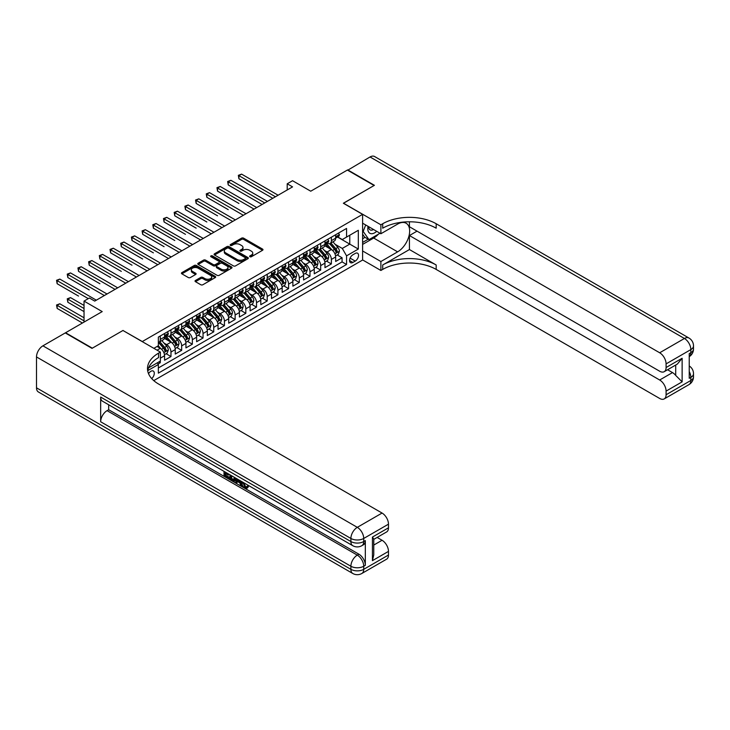 <?xml version="1.0" encoding="UTF-8"?>
<svg xmlns="http://www.w3.org/2000/svg" width="730" height="730" viewBox="0 0 730 730"><rect width="100%" height="100%" fill="white"/><g stroke="black" fill="none" stroke-linecap="round" stroke-linejoin="round"><path stroke-width="1.09" d="M249.925 256.732A1.04 0.602 0 0 0 251.394 256.732L262.545 250.29A1.487 0.858 0 0 0 262.982 249.678A1.487 0.858 0 0 0 262.545 249.076L243.647 238.172A1.487 0.858 0 0 0 241.548 238.172L230.397 244.605A1.04 0.602 0 0 0 231.866 245.453L233.308 244.623A4.754 2.747 0 0 1 240.024 244.623L241.603 245.535A4.754 2.747 0 0 1 242.99 247.47A4.754 2.747 0 0 1 241.603 249.414L240.161 250.244A1.04 0.602 0 0 0 241.63 251.093L243.072 250.262A4.754 2.747 0 0 1 249.788 250.262L251.366 251.166A4.754 2.747 0 0 1 252.753 253.109A4.754 2.747 0 0 1 251.366 255.044L249.925 255.883A1.04 0.602 0 0 0 249.925 256.732L249.925 255.883M151.712 378.596A4.836 2.792 120 0 0 154.167 374.39A4.836 2.792 120 0 0 153.291 371.059A4.836 2.792 120 0 0 150.873 371.296A4.836 2.792 120 0 0 148.546 373.687M195.467 280.466A1.487 0.858 0 0 0 195.038 281.077A1.487 0.858 0 0 0 195.467 281.68L200.768 284.737A1.487 0.858 0 0 0 202.867 284.737L215.259 277.592A1.487 0.858 0 0 0 215.688 276.98A1.487 0.858 0 0 0 215.259 276.378L196.361 265.464A1.487 0.858 0 0 0 194.262 265.464L181.879 272.618A1.487 0.858 0 0 0 181.441 273.23A1.487 0.858 0 0 0 181.879 273.832L188.276 277.528A1.487 0.858 0 0 0 190.384 277.528L195.677 274.471A1.487 0.858 0 0 0 196.114 273.86A1.487 0.858 0 0 0 195.677 273.257L192.501 271.423A3.969 2.29 0 0 1 191.342 269.799A3.969 2.29 0 0 1 193.797 267.682A3.969 2.29 0 0 1 198.122 268.184L210.559 275.365A3.969 2.29 0 0 1 211.718 276.98A3.969 2.29 0 0 1 209.273 279.097A3.969 2.29 0 0 1 204.947 278.604L202.867 277.409A1.487 0.858 0 0 0 200.768 277.409L195.467 280.466L195.467 281.68M123.069 330.553L142.314 341.54L362.6 214.355L343.355 203.241L374.098 185.493L347.361 170.063L310.734 191.205L292.557 180.712L287.209 183.796L292.557 186.88L94.727 301.098L89.379 298.013L84.032 301.098L84.032 322.094M123.069 330.425L92.318 348.173L65.59 332.743L102.209 311.591L84.032 301.098M233.418 265.893A1.487 0.858 0 0 0 235.516 265.893L247.899 258.739A1.487 0.858 0 0 0 248.337 258.137A1.487 0.858 0 0 0 247.899 257.526L229.01 246.621A1.487 0.858 0 0 0 226.911 246.621L214.52 253.775A1.487 0.858 0 0 0 214.091 254.378A1.487 0.858 0 0 0 214.52 254.989L233.418 265.893M211.317 256.951A1.04 0.602 0 0 1 212.366 257.097L212.366 255.865L231.574 266.952A1.487 0.858 0 0 1 232.012 267.563A1.487 0.858 0 0 1 231.574 268.166L219.192 275.32A1.487 0.858 0 0 1 217.093 275.32L198.204 264.406L198.204 263.192A1.487 0.858 0 0 0 197.766 263.804A1.487 0.858 0 0 0 198.204 264.406M198.204 263.192L203.497 260.135A1.487 0.858 0 0 1 205.595 260.135L213.26 264.561A1.487 0.858 0 0 0 215.359 264.561L218.881 262.526A1.487 0.858 0 0 0 219.31 261.924A1.487 0.858 0 0 0 218.881 261.322L210.897 256.714A1.04 0.602 0 0 1 212.366 255.865M158.063 363.996L160.281 362.719L158.885 361.916M160.381 358.147L164.56 355.738L164.56 360.246L170.975 356.541L166.102 353.731M164.013 343.073L166.696 344.624A6.05 3.495 60 0 1 170.975 352.033L175.246 349.57L175.246 354.068L181.67 350.363L176.797 347.562M174.707 336.904L177.39 338.455A6.05 3.495 60 0 1 181.67 345.865L185.94 343.392L185.94 347.9L192.355 344.195L187.491 341.385M185.393 330.726L188.084 332.278A6.05 3.495 60 0 1 192.355 339.687L196.635 337.214L196.635 341.722L203.049 338.017L198.186 335.207M196.087 324.558L198.779 326.1A6.05 3.495 60 0 1 203.049 333.51L207.329 331.046L207.329 335.554L213.744 331.849L208.88 329.038M206.782 318.38L209.474 319.932A6.05 3.495 60 0 1 213.744 327.341L218.024 324.868L218.024 329.376L224.439 325.671L219.575 322.861M217.476 312.203L220.159 313.754A6.05 3.495 60 0 1 224.439 321.163L228.718 318.7L228.718 323.198L235.133 319.503L230.269 316.692M228.171 306.034L230.853 307.585A6.05 3.495 60 0 1 235.133 314.995L239.413 312.522L239.413 317.03L245.827 313.325L240.964 310.515M238.865 299.857L241.548 301.408A6.05 3.495 60 0 1 245.827 308.817L250.107 306.345L250.107 310.852L256.522 307.148L251.658 304.346M249.56 293.688L252.242 295.239A6.05 3.495 60 0 1 256.522 302.64L260.802 300.176L260.802 304.684L267.216 300.979L262.353 298.168M260.254 287.51L262.937 289.062A6.05 3.495 60 0 1 267.216 296.471L271.496 293.998L271.496 298.506L277.911 294.801L273.038 291.991M270.949 281.333L273.631 282.884A6.05 3.495 60 0 1 277.911 290.294L282.182 287.83L282.182 292.338L288.605 288.633L283.733 285.822M281.643 275.164L284.326 276.716A6.05 3.495 60 0 1 288.605 284.125L292.876 281.652L292.876 286.16L299.3 282.455L294.427 279.645M292.338 268.987L295.02 270.538A6.05 3.495 60 0 1 299.3 277.947L303.57 275.475L303.57 279.982L309.985 276.278L305.122 273.476M303.023 262.818L305.715 264.37A6.05 3.495 60 0 1 309.985 271.77L314.265 269.306L314.265 273.814L320.68 270.109L315.816 267.299M313.718 256.641L316.409 258.192A6.05 3.495 60 0 1 320.68 265.601L324.959 263.129L324.959 267.636L331.374 263.932L331.374 259.424A6.05 3.495 -120 0 0 327.095 252.014L324.412 250.463M326.511 261.121L331.374 263.932M164.56 355.738A6.05 3.495 -120 0 0 160.281 348.329L157.069 346.476M175.246 349.57A6.05 3.495 -120 0 0 170.975 342.16L164.359 338.337M185.94 343.392A6.05 3.495 -120 0 0 181.67 335.982L175.054 332.168M196.635 337.214A6.05 3.495 -120 0 0 192.355 329.805L185.749 325.991M207.329 331.046A6.05 3.495 -120 0 0 203.049 323.636L196.443 319.813M218.024 324.868A6.05 3.495 -120 0 0 213.744 317.459L207.137 313.644M228.718 318.7A6.05 3.495 -120 0 0 224.439 311.29L217.823 307.467M239.413 312.522A6.05 3.495 -120 0 0 235.133 305.113L228.517 301.298M250.107 306.345A6.05 3.495 -120 0 0 245.827 298.935L239.212 295.121M260.802 300.176A6.05 3.495 -120 0 0 256.522 292.766L249.906 288.943M271.496 293.998A6.05 3.495 -120 0 0 267.216 286.589L260.601 282.775M282.182 287.83A6.05 3.495 -120 0 0 277.911 280.42L271.295 276.597M292.876 281.652A6.05 3.495 -120 0 0 288.605 274.243L281.99 270.428M303.57 275.475A6.05 3.495 -120 0 0 299.3 268.074L292.684 264.251M314.265 269.306A6.05 3.495 -120 0 0 309.985 261.897L303.379 258.073M324.959 263.129A6.05 3.495 -120 0 0 320.68 255.719L314.073 251.905M355.227 253.438L352.873 254.797A4.69 2.71 120 0 0 349.807 258.931A4.69 2.71 120 0 0 350.528 262.681A4.69 2.71 120 0 0 352.873 262.453L355.227 261.094A4.69 2.71 120 0 0 358.284 256.96A4.69 2.71 120 0 0 357.563 253.21A4.69 2.71 120 0 0 355.227 253.438M153.765 380.613L362.6 260.044L362.6 214.355M157.361 362.792L158.355 364.507L158.355 373.149L346.558 264.488L346.558 255.847L342.288 248.437L335.106 244.295M158.355 364.507L147.715 370.648M153.866 348.329L158.355 345.737L158.355 337.096L346.558 228.435L346.558 237.077L358.32 230.288L358.32 249.058L346.558 255.847M166.641 335.7L166.696 335.736A6.05 3.495 60 0 0 169.716 336.037L173.995 333.564A6.05 3.495 -120 0 0 175.246 330.799L175.246 327.341M177.335 329.531L177.39 329.559A6.05 3.495 60 0 0 180.41 329.86L184.69 327.396A6.05 3.495 -120 0 0 185.94 324.622L185.94 321.163M188.03 323.353L188.084 323.39A6.05 3.495 60 0 0 191.105 323.691L195.385 321.218A6.05 3.495 -120 0 0 196.635 318.444L196.635 314.995M198.715 317.185L198.779 317.212A6.05 3.495 60 0 0 201.799 317.513L206.079 315.041A6.05 3.495 -120 0 0 207.329 312.276L207.329 308.817M209.41 311.007L209.474 311.044A6.05 3.495 60 0 0 212.494 311.336L216.773 308.872A6.05 3.495 -120 0 0 218.024 306.098L218.024 302.64M220.104 304.83L220.159 304.866A6.05 3.495 60 0 0 223.188 305.167L227.468 302.695A6.05 3.495 -120 0 0 228.718 299.93L228.718 296.471M230.799 298.661L230.853 298.689A6.05 3.495 60 0 0 233.883 298.99L238.162 296.526A6.05 3.495 -120 0 0 239.413 293.752L239.413 290.294M241.493 292.484L241.548 292.52A6.05 3.495 60 0 0 244.577 292.821L248.848 290.348A6.05 3.495 -120 0 0 250.107 287.584L250.107 284.125M252.188 286.315L252.242 286.343A6.05 3.495 60 0 0 255.272 286.644L259.542 284.171A6.05 3.495 -120 0 0 260.802 281.406L260.802 277.947M262.882 280.137L262.937 280.174A6.05 3.495 60 0 0 265.966 280.466L270.237 278.002A6.05 3.495 -120 0 0 271.496 275.228L271.496 271.77M273.577 273.96L273.631 273.996A6.05 3.495 60 0 0 276.652 274.298L280.931 271.825A6.05 3.495 -120 0 0 282.182 269.06L282.182 265.601M284.271 267.791L284.326 267.819A6.05 3.495 60 0 0 287.346 268.12L291.626 265.656A6.05 3.495 -120 0 0 292.876 262.882L292.876 259.424M294.966 261.614L295.02 261.65A6.05 3.495 60 0 0 298.041 261.951L302.32 259.478A6.05 3.495 -120 0 0 303.57 256.714L303.57 253.255M305.66 255.445L305.715 255.473A6.05 3.495 60 0 0 308.735 255.774L313.015 253.301A6.05 3.495 -120 0 0 314.265 250.536L314.265 247.078M316.346 249.268L316.409 249.304A6.05 3.495 60 0 0 319.43 249.596L323.709 247.132A6.05 3.495 -120 0 0 324.959 244.358L324.959 240.9M158.355 367.966L342.069 261.897L342.069 257.763L335.654 261.468L335.654 256.96A6.05 3.495 -120 0 0 331.374 249.55L324.759 245.727M327.04 243.099L327.095 243.126A6.05 3.495 -120 0 0 330.124 243.428A6.05 3.495 -120 0 0 331.374 240.654L331.374 237.204M330.124 243.428L334.404 240.955A6.05 3.495 -120 0 0 335.654 238.19L335.654 234.732M160.281 335.982L160.281 339.441A6.05 3.495 60 0 1 159.021 342.206A6.05 3.495 60 0 1 158.355 342.452M159.021 342.206L163.301 339.742A6.05 3.495 -120 0 0 164.56 336.968L164.56 333.51M170.975 329.805L170.975 333.263A6.05 3.495 60 0 1 169.716 336.037M181.67 323.636L181.67 327.095A6.05 3.495 60 0 1 180.41 329.86M192.355 317.459L192.355 320.917A6.05 3.495 60 0 1 191.105 323.691M203.049 311.29L203.049 314.749A6.05 3.495 60 0 1 201.799 317.513M213.744 305.113L213.744 308.571A6.05 3.495 60 0 1 212.494 311.336M224.439 298.935L224.439 302.393A6.05 3.495 60 0 1 223.188 305.167M235.133 292.766L235.133 296.225A6.05 3.495 60 0 1 233.883 298.99M245.827 286.589L245.827 290.047A6.05 3.495 60 0 1 244.577 292.821M256.522 280.42L256.522 283.879A6.05 3.495 60 0 1 255.272 286.644M267.216 274.243L267.216 277.701A6.05 3.495 60 0 1 265.966 280.466M277.911 268.065L277.911 271.524A6.05 3.495 60 0 1 276.652 274.298M288.605 261.897L288.605 265.355A6.05 3.495 60 0 1 287.346 268.12M299.3 255.719L299.3 259.177A6.05 3.495 60 0 1 298.041 261.951M309.985 249.55L309.985 253.009A6.05 3.495 60 0 1 308.735 255.774M320.68 243.373L320.68 246.831A6.05 3.495 60 0 1 319.43 249.596M320.68 265.601L320.68 270.109M309.985 271.77L309.985 276.278M299.3 277.947L299.3 282.455M288.605 284.125L288.605 288.633M277.911 290.294L277.911 294.801M267.216 296.471L267.216 300.979M256.522 302.64L256.522 307.148M245.827 308.817L245.827 313.325M235.133 314.995L235.133 319.503M224.439 321.163L224.439 325.671M213.744 327.341L213.744 331.849M203.049 333.51L203.049 338.017M192.355 339.687L192.355 344.195M181.67 345.865L181.67 350.363M170.975 352.033L170.975 356.541M160.281 361.113L160.281 362.719M342.288 248.437L349.77 244.112L349.77 235.224L358.32 230.288M337.525 237.04L358.32 249.058M337.734 236.921L342.288 239.549L346.558 237.077M287.209 183.796L287.209 189.973M337.205 254.952L342.069 257.763M342.069 261.897L346.558 264.488M250.335 256.878L251.366 256.285A4.754 2.747 0 0 0 252.753 254.341L252.753 253.109M242.99 247.47L242.99 248.702A4.754 2.747 0 0 1 241.603 250.645L240.571 251.239M262.545 249.076L262.545 250.29L243.647 239.404A1.487 0.858 0 0 0 241.548 239.404L230.817 245.599M247.899 257.526L247.899 258.739L229.01 247.853A1.487 0.858 0 0 0 226.911 247.853L214.538 254.998L214.52 253.775M245.28 258.557A1.04 0.602 0 0 0 245.28 257.708L228.691 248.136A1.04 0.602 0 0 0 227.222 248.136L225.698 249.012A4.754 2.747 0 0 0 224.311 250.956A4.754 2.747 0 0 0 225.698 252.89L237.04 259.442A4.754 2.747 0 0 0 243.756 259.442L245.28 258.557L245.28 259.798A1.04 0.602 0 0 0 245.581 259.369L245.581 258.137M224.311 250.956L224.311 252.188A4.754 2.747 0 0 0 225.698 254.131L225.698 252.89M245.28 259.798L243.756 260.674A4.754 2.747 0 0 1 237.04 260.674L225.698 254.131M198.222 264.424L203.497 261.367L203.497 260.135M219.31 261.924L219.31 263.156A1.487 0.858 0 0 1 218.881 263.767L215.359 265.793A1.487 0.858 0 0 1 213.26 265.793L205.595 261.367A1.487 0.858 0 0 0 203.497 261.367M212.366 257.097L231.556 268.175M221.217 269.151A3.969 2.29 0 0 0 225.543 269.644A3.969 2.29 0 0 0 227.988 267.527A3.969 2.29 0 0 0 226.829 265.912L222.449 263.375A1.487 0.858 0 0 0 220.35 263.375L216.828 265.41A1.487 0.858 0 0 0 216.399 266.012A1.487 0.858 0 0 0 216.828 266.623L221.217 269.151L221.217 270.383A3.969 2.29 0 0 0 225.543 270.885A3.969 2.29 0 0 0 227.988 268.768L227.988 267.527M216.399 266.012L216.399 267.253A1.487 0.858 0 0 0 216.828 267.855L216.828 266.623M221.217 270.383L216.828 267.855M211.718 276.98L211.718 278.221A3.969 2.29 0 0 1 209.273 280.338A3.969 2.29 0 0 1 204.947 279.836L202.867 278.641A1.487 0.858 0 0 0 200.768 278.641L195.494 281.689M191.342 269.799L191.342 271.04A3.969 2.29 0 0 0 192.501 272.655L192.501 271.423M195.658 274.48L192.501 272.655M215.259 276.378L215.259 277.592L196.361 266.705A1.487 0.858 0 0 0 194.262 266.705L181.898 273.841M335.563 255.901L338.328 254.305L339.395 251.211A4.006 2.318 -120 0 0 337.835 247.452L332.953 241.794M331.968 249.943L326.383 243.473M328.792 248.054L325.553 244.304A9.599 5.548 -120 0 0 325.251 243.966M238.929 203.46L217.54 191.114L217.54 188.021L220.214 186.478L256.732 207.566M329.577 243.647L334.523 249.368A4.006 2.318 60 0 1 335.946 252.124C336.548 252.936 336.977 252.69 337.233 251.385A4.006 2.318 -120 0 0 335.8 248.629L330.918 242.971M329.869 243.546L335.179 249.696A2.044 1.177 60 0 1 335.69 250.499L337.233 251.385M335.946 252.124L336.238 252.598M338.492 233.098L339.395 234.668A4.006 2.318 60 0 1 338.565 236.438L336.539 237.615A4.006 2.318 -120 0 0 337.233 236.693L337.151 236.338M275.447 196.762L238.929 175.674L241.603 174.132L278.121 195.22M335.791 237.807L335.8 237.807A4.006 2.318 -120 0 0 336.539 237.615M336.712 236.392L337.233 236.693L335.946 237.432A4.006 2.318 60 0 1 335.654 237.998M272.774 198.304L238.929 178.768L238.929 175.674L238.345 175.337L241.603 174.132M238.929 178.768L238.345 175.337M368.075 226.346A9.828 5.676 120 0 0 371.26 233.719A9.828 5.676 120 0 0 376.698 231.328M368.714 226.711A6.734 3.887 120 0 0 370.11 229.859A6.734 3.887 120 0 0 371.096 230.16A6.734 3.887 120 0 0 373.523 229.494M380.029 233.253L368.969 239.641L364.69 237.168L362.6 234.202M368.969 239.641L363.193 231.428L365.693 224.977M362.6 231.082L363.193 231.428M347.681 170.245L370.037 156.968L684.43 338.483A9.07 5.238 120 0 1 688.965 338.036A9.07 9.07 0 0 1 693.5 345.892A9.07 5.238 180 0 1 690.845 349.597L666.089 363.887A9.07 5.238 -120 0 0 659.674 352.773L684.43 338.483A9.07 5.238 60 0 1 690.845 349.597L690.845 352.681L689.239 353.612L689.239 378.304L690.845 377.383L690.845 380.467A9.07 5.238 60 0 1 688.965 384.619L664.209 398.909A9.07 5.238 -120 0 0 666.089 394.757L690.845 380.467A9.07 5.238 0 0 0 693.5 376.762A9.07 9.07 0 0 1 688.965 384.619M347.681 169.871L374.417 185.311L343.456 203.305M362.6 250.965L380.887 261.523L397.622 251.859A17.009 9.819 120 0 0 408.736 236.867A17.009 9.819 120 0 0 406.126 223.234A17.009 9.819 120 0 0 397.622 224.083L380.887 233.746L380.887 224.794L382.702 223.745A37.805 21.827 180 0 1 436.175 223.745L659.674 352.773M380.887 261.523L380.887 270.474L382.702 269.425A37.805 21.827 180 0 1 436.175 269.425L659.674 398.461A9.07 5.238 -120 0 0 664.209 398.909M409.439 249.55L382.702 264.981A37.805 21.827 180 0 1 436.175 264.981L409.439 249.55L409.439 235.535L417.031 231.145M409.439 221.792L409.439 226.765L659.674 371.232A9.07 5.238 -120 0 0 664.209 371.689A9.07 5.238 -120 0 0 666.089 367.528L682.13 358.266L682.13 381.854L675.715 375.439L675.715 365.046M682.13 381.854L666.089 391.116L666.089 394.757M666.089 391.116A9.07 5.238 -120 0 0 659.674 380.001L672.503 372.592A9.07 5.238 60 0 1 675.715 375.439M409.439 235.535L659.674 380.001M370.037 156.968A9.07 5.238 -60 0 1 374.572 156.521L688.965 338.036M362.6 223.188L380.887 233.746M343.456 203.177L380.887 224.794M362.6 259.916L380.887 270.474M666.089 363.887L666.089 367.528M667.567 369.745L672.503 372.592M382.702 223.745L382.702 228.189A37.805 21.827 180 0 1 436.175 228.189L436.175 223.745M664.209 371.689L677.33 364.106L682.13 358.266M378.386 234.202A17.009 9.819 -60 0 1 373.669 238.035L362.6 244.422M362.6 242.451L368.221 239.203M362.6 238.746L365.009 237.35M243.71 482.685L245.691 486.837L246.439 487.102M242.935 482.284L244.842 487.33L246.083 487.485L247.497 486.025L248.401 486.791L246.795 488.48L244.924 488.233C242.953 486.901 241.959 485.039 241.949 482.667L242.022 481.754M237.706 481.7L236.438 483.242L235.48 482.685L237.095 478.917M241.165 481.262L242.451 485.724L241.593 486.216L240.635 485.66L239.905 482.959L237.168 481.38L236.438 483.242M225.78 473.67L225.78 475.248L229.558 477.429L229.558 478.287L228.709 478.78L224.019 476.07L224.019 471.361M229.147 474.327L228.298 475.12L224.922 473.177L224.922 475.741L225.78 475.248M100.658 397.074L350.893 541.541A9.07 5.238 120 0 0 352.773 545.693L102.538 401.226A9.07 5.238 -60 0 1 100.658 397.074L100.658 421.767A9.07 5.238 -60 0 1 107.082 410.652L108.679 409.731L358.914 554.198A9.07 5.238 60 0 1 365.329 565.312L365.329 540.62A9.07 5.238 60 0 1 363.449 544.772L361.843 545.693A9.07 5.238 -120 0 0 363.723 541.541L365.329 540.62M108.679 409.731L108.679 404.776M236.055 478.314L235.17 480.742L234.321 481.234L229.941 479.491L229.941 474.783M91.998 348.365L122.959 330.489L160.381 352.097L158.565 353.147A37.805 21.827 -0 0 0 147.496 368.577A37.805 21.827 -0 0 0 158.565 384.016L382.064 513.053A9.07 5.238 60 0 1 388.479 524.167L363.723 538.457L363.723 541.541A9.07 5.238 -0 0 1 350.893 541.541L350.893 538.457L36.5 356.943A9.07 5.238 -60 0 1 42.915 345.828L65.262 332.926L91.998 348.365M160.381 352.097L160.381 361.049L148.564 367.874M372.437 537.07L373.769 539.078L373.769 554.937L372.437 560.649L372.437 537.07L388.479 527.808L388.479 524.167M388.479 527.808A9.07 5.238 60 0 1 386.599 531.96L373.769 539.37M36.5 387.812L350.893 569.327A9.07 5.238 120 0 0 352.773 573.479L38.38 391.964A9.07 5.238 -60 0 1 36.5 387.812L36.5 356.943M377.127 537.426L382.064 540.273A9.07 5.238 60 0 1 388.479 551.387L372.437 560.649M365.329 565.312L363.723 566.243L363.723 569.327L388.479 555.037L388.479 551.387M388.479 555.037A9.07 5.238 60 0 1 386.599 559.189L361.843 573.479A9.07 5.238 -120 0 0 363.723 569.327A9.07 5.238 -0 0 1 350.893 569.327L350.893 566.243L100.658 421.767M158.565 353.147L158.565 357.59A37.805 21.827 -0 0 0 147.688 370.803M224.922 475.741L228.709 477.922L229.558 477.429M228.709 477.922L228.709 478.78M224.922 471.881L228.672 474.044M228.298 474.263L228.298 475.12M235.133 477.785L234.321 481.234M230.844 475.303L230.844 479.154L232.167 479.92L233.682 480.276L234.23 477.256M235.206 478.789L236.036 478.305M231.702 475.796L231.702 478.661L234.54 479.774M230.844 479.154L231.702 478.661M232.167 479.92L233.025 479.427M239.969 480.577L241.593 486.216M237.943 479.4L237.442 480.687L239.632 481.955L239.13 480.084M238.482 479.71L239.312 480.778M237.442 480.687L238.299 480.194M244.842 487.33L245.691 486.837M242.853 483.187L243.674 482.712M246.64 486.518L247.543 487.284L248.401 486.791M247.543 487.284L246.795 488.48M324.868 262.07L327.633 260.473L328.701 257.389A4.006 2.318 -120 0 0 327.14 253.629L322.259 247.972M321.273 256.111L315.688 249.651M318.098 254.232L314.858 250.481A9.599 5.548 -120 0 0 314.557 250.144M228.234 209.638L206.845 197.282L206.845 194.198L209.519 192.656L246.037 213.735M318.882 249.815L323.828 255.537A4.006 2.318 60 0 1 325.251 258.301C325.854 259.104 326.283 258.858 326.538 257.562A4.006 2.318 -120 0 0 325.115 254.797L320.224 249.14M319.174 249.724L324.485 255.874A2.044 1.177 60 0 1 324.996 256.668L326.538 257.562M325.251 258.301L325.543 258.776M314.174 268.248L316.939 266.651L318.006 263.566A4.006 2.318 -120 0 0 316.446 259.798L311.564 254.14M310.588 262.289L305.003 255.819M307.403 260.4L304.164 256.65A9.599 5.548 -120 0 0 303.863 256.321M217.54 215.806L196.16 203.46L196.16 200.376L198.825 198.834L235.352 219.912M308.188 255.993L313.134 261.714A4.006 2.318 60 0 1 314.566 264.47C315.168 265.282 315.588 265.036 315.844 263.731A4.006 2.318 -120 0 0 314.42 260.975L309.529 255.317M308.48 255.901L313.791 262.043A2.044 1.177 60 0 1 314.311 262.846L315.844 263.731M314.566 264.47L314.858 264.954M303.479 274.416L306.244 272.819L307.312 269.735A4.006 2.318 -120 0 0 305.751 265.976L300.87 260.318M299.893 268.457L294.309 261.997M296.709 266.578L293.469 262.827A9.599 5.548 -120 0 0 293.177 262.49M206.845 221.984L185.466 209.638L185.466 206.544L188.139 205.002L224.657 226.09M297.493 262.17L302.439 267.892A4.006 2.318 60 0 1 303.872 270.648C304.474 271.451 304.903 271.204 305.149 269.908A4.006 2.318 -120 0 0 303.726 267.143L298.835 261.486M297.785 262.07L303.096 268.22A2.044 1.177 60 0 1 303.616 269.023L305.149 269.908M303.872 270.648L304.164 271.122M292.794 280.594L295.55 278.997L296.617 275.913A4.006 2.318 -120 0 0 295.057 272.144L290.175 266.487M289.199 274.635L283.614 268.166M286.014 272.755L282.775 268.996A9.599 5.548 -120 0 0 282.483 268.667M196.16 228.152L174.771 215.806L174.771 212.722L177.445 211.18L213.963 232.259M286.808 268.339L291.745 274.06A4.006 2.318 60 0 1 293.177 276.825C293.779 277.628 294.208 277.382 294.455 276.077A4.006 2.318 -120 0 0 293.031 273.321L288.14 267.664M287.091 268.248L292.401 274.398A2.044 1.177 60 0 1 292.922 275.192L294.455 276.077M293.177 276.825L293.469 277.3M327.797 239.267L328.701 240.845A4.006 2.318 60 0 1 327.87 242.615L325.845 243.793A4.006 2.318 -120 0 0 326.538 242.862L326.456 242.506M264.753 202.931L228.234 181.852L230.908 180.31L267.426 201.389M325.096 243.975L325.115 243.975A4.006 2.318 -120 0 0 325.845 243.793M326.018 242.57L326.538 242.862L325.251 243.61A4.006 2.318 60 0 1 324.959 244.176M262.079 204.482L228.234 184.936L228.234 181.852L227.65 181.514L230.908 180.31M228.234 184.936L227.65 181.514M317.103 245.444L318.006 247.014A4.006 2.318 60 0 1 317.176 248.793L315.15 249.961A4.006 2.318 -120 0 0 315.844 249.04L315.762 248.684M254.058 209.108L216.956 187.683L220.214 186.478M314.402 250.153L314.42 250.153A4.006 2.318 -120 0 0 315.15 249.961M315.323 248.738L315.844 249.04L314.566 249.779A4.006 2.318 60 0 1 314.265 250.353M217.54 191.114L216.956 187.683M306.408 251.613L307.312 253.191A4.006 2.318 60 0 1 306.481 254.962L304.456 256.139A4.006 2.318 -120 0 0 305.149 255.217L305.067 254.861M243.364 215.286L206.261 193.861L209.519 192.656M303.707 256.321L303.726 256.321A4.006 2.318 -120 0 0 304.456 256.139M304.638 254.916L305.149 255.217L303.872 255.956A4.006 2.318 60 0 1 303.57 256.522M206.845 197.282L206.261 193.861M295.714 257.79L296.617 259.36A4.006 2.318 60 0 1 295.796 261.139L293.761 262.307A4.006 2.318 -120 0 0 294.455 261.386L294.373 261.03M232.678 221.455L195.567 200.029L198.825 198.834M293.013 262.499L293.031 262.499A4.006 2.318 -120 0 0 293.761 262.307M293.944 261.084L294.455 261.386L293.177 262.125A4.006 2.318 60 0 1 292.876 262.7M196.16 203.46L195.567 200.029M282.099 286.771L284.855 285.174L285.932 282.081A4.006 2.318 -120 0 0 284.371 278.322L279.48 272.664M278.504 280.813L272.92 274.343M275.329 278.924L272.08 275.173A9.599 5.548 -120 0 0 271.788 274.836M185.466 234.33L164.077 221.984L164.077 218.891L166.75 217.348L203.268 238.436M276.113 274.516L281.05 280.238A4.006 2.318 60 0 1 282.483 282.994C283.085 283.806 283.514 283.559 283.76 282.255A4.006 2.318 -120 0 0 282.337 279.499L277.446 273.841M276.405 274.416L281.707 280.566A2.044 1.177 60 0 1 282.227 281.369L283.76 282.255M282.483 282.994L282.775 283.468M285.019 263.968L285.932 265.537A4.006 2.318 60 0 1 285.101 267.308L283.067 268.485A4.006 2.318 -120 0 0 283.76 267.563L283.678 267.207M221.984 227.632L184.873 206.207L188.139 205.002M282.318 268.676L282.337 268.676A4.006 2.318 -120 0 0 283.067 268.485M283.249 267.262L283.76 267.563L282.483 268.302A4.006 2.318 60 0 1 282.182 268.868M185.466 209.638L184.873 206.207M271.405 292.94L274.17 291.343L275.237 288.259A4.006 2.318 -120 0 0 273.677 284.499L268.786 278.842M267.81 286.981L262.225 280.521M264.634 285.101L261.395 281.351A9.599 5.548 -120 0 0 261.094 281.013M174.771 240.508L153.382 228.152L153.382 225.068L156.056 223.526L192.574 244.605M265.419 280.685L270.355 286.406A4.006 2.318 60 0 1 271.788 289.171C272.39 289.974 272.819 289.728 273.075 288.432A4.006 2.318 -120 0 0 271.642 285.667L266.76 280.01M265.711 280.594L271.022 286.744A2.044 1.177 60 0 1 271.533 287.538L273.075 288.432M271.788 289.171L272.08 289.646M274.325 270.137L275.237 271.715A4.006 2.318 60 0 1 274.407 273.485L272.372 274.662A4.006 2.318 -120 0 0 273.075 273.732L272.983 273.376M211.289 233.801L174.178 212.384L177.445 211.18M271.624 274.845L271.642 274.845A4.006 2.318 -120 0 0 272.372 274.662M272.555 273.44L273.075 273.732L271.788 274.48A4.006 2.318 60 0 1 271.496 275.046M174.771 215.806L174.178 212.384M260.71 299.118L263.475 297.521L264.543 294.436A4.006 2.318 -120 0 0 262.982 290.668L258.091 285.01M257.115 293.159L251.531 286.689M253.94 291.27L250.7 287.52A9.599 5.548 -120 0 0 250.399 287.191M164.077 246.676L142.688 234.33L142.688 231.246L145.361 229.695L181.879 250.782M254.724 286.863L259.661 292.584A4.006 2.318 60 0 1 261.094 295.34C261.696 296.152 262.125 295.905 262.38 294.601A4.006 2.318 -120 0 0 260.948 291.845L256.066 286.187M255.016 286.771L260.327 292.912A2.044 1.177 60 0 1 260.838 293.715L262.38 294.601M261.094 295.34L261.386 295.823M263.63 276.314L264.543 277.884A4.006 2.318 60 0 1 263.712 279.663L261.678 280.831A4.006 2.318 -120 0 0 262.38 279.909L262.289 279.553M200.595 239.978L163.483 218.553L166.75 217.348M260.929 281.023L260.948 281.023A4.006 2.318 -120 0 0 261.678 280.831M261.86 279.608L262.38 279.909L261.094 280.649A4.006 2.318 60 0 1 260.802 281.223M164.077 221.984L163.483 218.553M250.016 305.286L252.781 303.689L253.848 300.605A4.006 2.318 -120 0 0 252.288 296.845L247.397 291.188M246.421 299.327L240.836 292.867M243.245 297.448L240.006 293.697A9.599 5.548 -120 0 0 239.705 293.36M153.382 252.854L131.993 240.508L131.993 237.414L134.667 235.872L171.185 256.96M244.03 293.031L248.976 298.762A4.006 2.318 60 0 1 250.399 301.517C251.001 302.32 251.43 302.074 251.686 300.778A4.006 2.318 -120 0 0 250.253 298.013L245.371 292.356M244.322 292.94L249.633 299.09A2.044 1.177 60 0 1 250.144 299.884L251.686 300.778M250.399 301.517L250.691 301.992M252.936 282.483L253.848 284.061A4.006 2.318 60 0 1 253.018 285.832L250.983 287.009A4.006 2.318 -120 0 0 251.686 286.087L251.604 285.731M189.9 246.156L152.789 224.731L156.056 223.526M250.235 287.191L250.253 287.191A4.006 2.318 -120 0 0 250.983 287.009M251.166 285.786L251.686 286.087L250.399 286.826A4.006 2.318 60 0 1 250.107 287.392M153.382 228.152L152.789 224.731M239.321 311.464L242.086 309.867L243.154 306.782A4.006 2.318 -120 0 0 241.593 303.014L236.712 297.356M235.726 305.505L230.142 299.035M232.551 303.625L229.311 299.866A9.599 5.548 -120 0 0 229.01 299.537M142.688 259.022L121.299 246.676L121.299 243.592L123.972 242.05L160.49 263.129M233.335 299.209L238.281 304.93A4.006 2.318 60 0 1 239.705 307.695C240.307 308.498 240.736 308.252 240.991 306.947A4.006 2.318 -120 0 0 239.559 304.191L234.677 298.534M233.627 299.118L238.938 305.268A2.044 1.177 60 0 1 239.449 306.062L240.991 306.947M239.705 307.695L239.997 308.17M242.241 288.66L243.154 290.23A4.006 2.318 60 0 1 242.323 292.009L240.289 293.177A4.006 2.318 -120 0 0 240.991 292.255L240.909 291.9M179.206 252.324L142.104 230.899L145.361 229.695M239.549 293.369L239.559 293.369A4.006 2.318 -120 0 0 240.289 293.177M240.471 291.954L240.991 292.255L239.705 292.995A4.006 2.318 60 0 1 239.413 293.57M142.688 234.33L142.104 230.899M228.627 317.632L231.392 316.044L232.459 312.951A4.006 2.318 -120 0 0 230.899 309.191L226.017 303.534M225.032 311.683L219.447 305.213M221.856 309.794L218.617 306.043A9.599 5.548 -120 0 0 218.316 305.706M131.993 265.2L110.604 252.854L110.604 249.76L113.278 248.218L149.796 269.306M222.641 305.386L227.587 311.108A4.006 2.318 60 0 1 229.01 313.863C229.612 314.676 230.041 314.42 230.297 313.124A4.006 2.318 -120 0 0 228.864 310.359L223.982 304.711M222.933 305.286L228.244 311.436A2.044 1.177 60 0 1 228.755 312.239L230.297 313.124M229.01 313.863L229.302 314.338M231.556 294.838L232.459 296.407A4.006 2.318 60 0 1 231.629 298.178L229.603 299.355A4.006 2.318 -120 0 0 230.297 298.433L230.215 298.077M168.511 258.502L131.409 237.077L134.667 235.872M228.855 299.537L228.864 299.537A4.006 2.318 -120 0 0 229.603 299.355M229.777 298.132L230.297 298.433L229.01 299.172A4.006 2.318 60 0 1 228.718 299.738M131.993 240.508L131.409 237.077M217.932 323.81L220.697 322.213L221.765 319.129A4.006 2.318 -120 0 0 220.204 315.369L215.323 309.712M214.337 317.851L208.753 311.391M211.162 315.971L207.922 312.221A9.599 5.548 -120 0 0 207.621 311.883M121.299 271.377L99.91 259.022L99.91 255.938L102.583 254.396L139.101 275.475M211.946 311.555L216.892 317.276A4.006 2.318 60 0 1 218.316 320.041C218.918 320.844 219.347 320.598 219.602 319.302A4.006 2.318 -120 0 0 218.17 316.537L213.288 310.88M212.238 311.464L217.549 317.614A2.044 1.177 60 0 1 218.06 318.408L219.602 319.302M218.316 320.041L218.608 320.516M220.861 301.006L221.765 302.585A4.006 2.318 60 0 1 220.934 304.355L218.909 305.523A4.006 2.318 -120 0 0 219.602 304.602L219.52 304.246M157.817 264.671L120.715 243.254L123.972 242.05M218.161 305.715L218.17 305.715A4.006 2.318 -120 0 0 218.909 305.523M219.082 304.31L219.602 304.602L218.316 305.35A4.006 2.318 60 0 1 218.024 305.916M121.299 246.676L120.715 243.254M207.238 329.987L210.003 328.39L211.07 325.297A4.006 2.318 -120 0 0 209.51 321.538L204.628 315.88M203.652 324.029L198.067 317.559M200.467 322.14L197.228 318.389A9.599 5.548 -120 0 0 196.927 318.061M110.604 277.546L89.215 265.2L89.215 262.116L91.889 260.564L128.407 281.652M201.252 317.732L206.198 323.454A4.006 2.318 60 0 1 207.63 326.21C208.232 327.022 208.652 326.775 208.908 325.471A4.006 2.318 -120 0 0 207.484 322.715L202.593 317.057M201.544 317.641L206.855 323.782A2.044 1.177 60 0 1 207.375 324.585L208.908 325.471M207.63 326.21L207.913 326.684M210.167 307.184L211.07 308.754A4.006 2.318 60 0 1 210.24 310.533L208.214 311.701A4.006 2.318 -120 0 0 208.908 310.779L208.826 310.423M147.122 270.848L110.02 249.423L113.278 248.218M207.466 311.892L207.484 311.892A4.006 2.318 -120 0 0 208.214 311.701M208.388 310.478L208.908 310.779L207.63 311.518A4.006 2.318 60 0 1 207.329 312.093M110.604 252.854L110.02 249.423M196.543 336.156L199.308 334.559L200.376 331.475A4.006 2.318 -120 0 0 198.815 327.715L193.934 322.058M192.957 330.197L187.373 323.737M189.773 328.317L186.533 324.567A9.599 5.548 -120 0 0 186.241 324.229M99.91 283.724L78.53 271.368L78.53 268.284L81.203 266.742L117.722 287.83M190.557 323.901L195.503 329.622A4.006 2.318 60 0 1 196.936 332.387C197.538 333.19 197.967 332.944 198.213 331.648A4.006 2.318 -120 0 0 196.79 328.883L191.899 323.226M190.849 323.81L196.16 329.96A2.044 1.177 60 0 1 196.68 330.754L198.213 331.648M196.936 332.387L197.228 332.862M199.472 313.352L200.376 314.931A4.006 2.318 60 0 1 199.546 316.701L197.52 317.879A4.006 2.318 -120 0 0 198.213 316.957L198.131 316.601M136.428 277.026L99.326 255.6L102.583 254.396M196.771 318.061L196.79 318.061A4.006 2.318 -120 0 0 197.52 317.879M197.702 316.656L198.213 316.957L196.936 317.696A4.006 2.318 60 0 1 196.635 318.262M99.91 259.022L99.326 255.6M185.849 342.334L188.614 340.737L189.681 337.652A4.006 2.318 -120 0 0 188.121 333.884L183.239 328.226M182.263 336.375L176.678 329.905M179.078 334.495L175.839 330.736A9.599 5.548 -120 0 0 175.547 330.407M89.215 289.892L67.835 277.546L67.835 274.462L70.509 272.92L107.027 293.998M179.872 330.079L184.809 335.8A4.006 2.318 60 0 1 186.241 338.565C186.843 339.368 187.272 339.121 187.519 337.817A4.006 2.318 -120 0 0 186.095 335.061L181.204 329.403M180.155 329.987L185.466 336.138A2.044 1.177 60 0 1 185.986 336.932L187.519 337.817M186.241 338.565L186.533 339.039M188.778 319.53L189.681 321.1A4.006 2.318 60 0 1 188.86 322.879L186.825 324.047A4.006 2.318 -120 0 0 187.519 323.125L187.437 322.769M125.743 283.194L88.631 261.769L91.889 260.564M186.077 324.239L186.095 324.239A4.006 2.318 -120 0 0 186.825 324.047M187.008 322.824L187.519 323.125L186.241 323.865A4.006 2.318 60 0 1 185.94 324.439M89.215 265.2L88.631 261.769M175.163 348.502L177.919 346.914L178.996 343.821A4.006 2.318 -120 0 0 177.436 340.061L172.545 334.404M171.568 342.543L165.984 336.083M168.393 340.664L165.144 336.913A9.599 5.548 -120 0 0 164.852 336.576M78.53 296.07L57.141 283.724L57.141 280.63L59.814 279.088L96.333 300.176M169.178 336.256L174.114 341.978A4.006 2.318 60 0 1 175.547 344.733C176.149 345.546 176.578 345.29 176.824 343.994A4.006 2.318 -120 0 0 175.401 341.229L170.51 335.581M169.469 336.156L174.771 342.306A2.044 1.177 60 0 1 175.291 343.109L176.824 343.994M175.547 344.733L175.839 345.208M178.083 325.699L178.996 327.277A4.006 2.318 60 0 1 178.166 329.048L176.131 330.225A4.006 2.318 -120 0 0 176.824 329.303L176.742 328.947M115.048 289.372L77.937 267.946L81.203 266.742M175.382 330.407L175.401 330.407A4.006 2.318 -120 0 0 176.131 330.225M176.313 329.002L176.824 329.303L175.547 330.042A4.006 2.318 60 0 1 175.246 330.608M78.53 271.368L77.937 267.946M164.469 354.68L167.234 353.083L168.302 349.998A4.006 2.318 -120 0 0 166.741 346.23L161.85 340.582M160.874 348.721L158.319 345.755M157.698 346.841L157.279 346.358M84.032 305.423L70.509 297.612L67.835 299.154L67.835 302.238L84.032 311.601M158.483 342.425L163.42 348.146A4.006 2.318 60 0 1 164.852 350.911C165.454 351.714 165.883 351.468 166.139 350.172A4.006 2.318 -120 0 0 164.706 347.407L159.824 341.749M158.775 342.334L164.086 348.484A2.044 1.177 60 0 1 164.597 349.278L166.139 350.172M164.852 350.911L165.144 351.385M67.835 302.238L67.242 298.816L84.032 308.507M67.242 298.816L70.509 297.612M167.389 331.876L168.302 333.455A4.006 2.318 60 0 1 167.471 335.225L165.436 336.393A4.006 2.318 -120 0 0 166.139 335.471L166.048 335.116M104.353 295.541L67.242 274.124L70.509 272.92M164.688 336.585L164.706 336.585A4.006 2.318 -120 0 0 165.436 336.393M165.619 335.179L166.139 335.471L164.852 336.211A4.006 2.318 60 0 1 164.56 336.785M67.835 277.546L67.242 274.124M84.032 317.769L59.814 303.79L57.141 305.332L57.141 308.416L82.426 323.016M57.141 308.416L56.548 304.994L84.032 320.853M56.548 304.994L59.814 303.79M88.312 298.634L56.548 280.293L59.814 279.088M57.141 283.724L56.548 280.293M157.069 350.181L160.281 348.329M166.696 344.624L170.975 342.16M177.39 338.455L181.67 335.982M188.084 332.278L192.355 329.805M198.779 326.1L203.049 323.636M209.474 319.932L213.744 317.459M220.159 313.754L224.439 311.29M230.853 307.585L235.133 305.113M241.548 301.408L245.827 298.935M252.242 295.239L256.522 292.766M262.937 289.062L267.216 286.589M273.631 282.884L277.911 280.42M284.326 276.716L288.605 274.243M295.02 270.538L299.3 268.074M305.715 264.37L309.985 261.897M316.409 258.192L320.68 255.719M327.095 252.014L331.374 249.55M331.374 240.654L335.654 238.19M160.281 339.441L164.56 336.968M170.975 333.263L175.246 330.799M181.67 327.095L185.94 324.622M192.355 320.917L196.635 318.444M203.049 314.749L207.329 312.276M213.744 308.571L218.024 306.098M224.439 302.393L228.718 299.93M235.133 296.225L239.413 293.752M245.827 290.047L250.107 287.584M256.522 283.879L260.802 281.406M267.216 277.701L271.496 275.228M277.911 271.524L282.182 269.06M288.605 265.355L292.876 262.882M299.3 259.177L303.57 256.714M309.985 253.009L314.265 250.536M320.68 246.831L324.959 244.358M331.374 259.424L335.654 256.96M350.099 258.137L355.227 261.094M349.551 260.537L352.873 262.453M251.366 256.285L251.366 255.044M240.161 251.093L240.161 250.244M241.603 250.645L241.603 249.414M230.397 245.453L230.397 244.605M241.548 239.404L241.548 238.172M243.647 239.404L243.647 238.172M226.911 247.853L226.911 246.621M229.01 247.853L229.01 246.621M237.04 260.674L237.04 259.442M243.756 260.674L243.756 259.442M205.595 261.367L205.595 260.135M213.26 265.793L213.26 264.561M215.359 265.793L215.359 264.561M218.881 263.767L218.881 262.526M231.574 268.166L231.574 266.952M200.768 278.641L200.768 277.409M202.867 278.641L202.867 277.409M204.947 279.836L204.947 278.604M195.677 274.471L195.677 273.257M181.879 273.832L181.879 272.618M194.262 266.705L194.262 265.464M196.361 266.705L196.361 265.464M334.951 253.839L339.368 251.293M335.8 248.629L337.835 247.452M332.606 250.472L334.523 249.368M339.368 234.622L335.654 236.766M382.702 264.981L382.702 269.425M436.175 264.981L436.175 269.425M689.239 371.552A9.07 5.238 60 0 1 690.845 377.383A9.07 5.238 180 0 0 693.5 373.678A9.07 9.07 0 0 0 689.239 365.986M690.845 352.681A9.07 5.238 60 0 1 689.239 356.66A9.07 9.07 0 0 0 693.5 348.976A9.07 5.238 0 0 1 690.845 352.681M373.669 238.035L397.622 251.859M42.915 345.828L357.308 527.343L382.064 513.053M107.082 410.652L357.308 555.129L358.914 554.198M373.769 545.064L382.064 540.273M357.308 527.343A9.07 5.238 120 0 0 350.893 538.457A9.07 5.238 180 0 0 363.723 538.457A9.07 5.238 -120 0 0 357.308 527.343M357.308 555.129A9.07 5.238 120 0 0 350.893 566.243A9.07 5.238 180 0 0 363.723 566.243A9.07 5.238 -120 0 0 357.308 555.129M324.257 260.017L328.673 257.462M325.115 254.797L327.14 253.629M321.912 256.641L323.828 255.537M313.562 266.195L317.979 263.639M314.42 260.975L316.446 259.798M311.226 262.818L313.134 261.714M302.868 272.363L307.293 269.817M303.726 267.143L305.751 265.976M300.532 268.987L302.439 267.892M292.183 278.541L296.599 275.986M293.031 273.321L295.057 272.144M289.837 275.164L291.745 274.06M328.673 240.8L324.959 242.944M317.979 246.968L314.265 249.112M307.293 253.146L303.57 255.29M296.599 259.314L292.876 261.468M281.488 284.709L285.904 282.163M282.337 279.499L284.371 278.322M279.143 281.342L281.05 280.238M285.904 265.492L282.182 267.636M270.793 290.887L275.21 288.332M271.642 285.667L273.677 284.499M268.448 287.51L270.355 286.406M275.21 271.67L271.496 273.814M260.099 297.055L264.515 294.509M260.948 291.845L262.982 290.668M257.754 293.688L259.661 292.584M264.515 277.838L260.802 279.982M249.404 303.233L253.821 300.687M250.253 298.013L252.288 296.845M247.059 299.857L248.976 298.762M253.821 284.016L250.107 286.16M238.71 309.41L243.126 306.855M239.559 304.191L241.593 303.014M236.365 306.034L238.281 304.93M243.126 290.184L239.413 292.329M228.016 315.579L232.432 313.033M228.864 310.359L230.899 309.191M225.67 312.212L227.587 311.108M232.432 296.362L228.718 298.506M217.321 321.757L221.737 319.202M218.17 316.537L220.204 315.369M214.976 318.38L216.892 317.276M221.737 302.539L218.024 304.684M206.626 327.925L211.043 325.379M207.484 322.715L209.51 321.538M204.281 324.558L206.198 323.454M211.043 308.708L207.329 310.852M195.932 334.103L200.349 331.557M196.79 328.883L198.815 327.715M193.596 330.726L195.503 329.622M200.349 314.885L196.635 317.03M185.247 340.28L189.663 337.725M186.095 335.061L188.121 333.884M182.901 336.904L184.809 335.8M189.663 321.054L185.94 323.198M174.552 346.449L178.969 343.903M175.401 341.229L177.436 340.061M172.207 343.082L174.114 341.978M178.969 327.232L175.246 329.376M163.858 352.626L168.274 350.071M164.706 347.407L166.741 346.23M161.512 349.25L163.42 348.146M168.274 333.409L164.56 335.554M693.5 373.678L693.5 376.762M693.5 345.892L693.5 348.976M352.773 545.693A9.07 9.07 0 0 0 361.843 545.693M352.773 573.479A9.07 9.07 0 0 0 361.843 573.479"/></g></svg>
